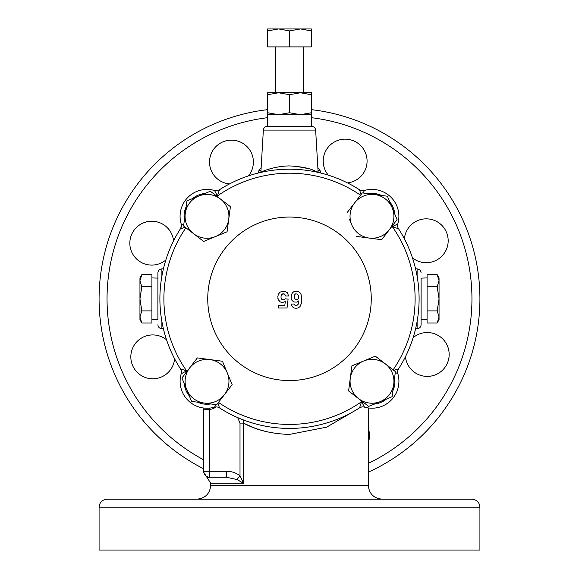 <?xml version="1.0" encoding="UTF-8"?>
<svg xmlns="http://www.w3.org/2000/svg" width="579" height="579" viewBox="0 0 579 579"><rect width="100%" height="100%" fill="white"/><g stroke="black" fill="none" stroke-linecap="round" stroke-linejoin="round"><path stroke-width="0.87" d="M218.247 407.269L219.463 407.869A129.609 129.609 0 0 0 359.573 407.84L361.564 401.703L364.481 407.131L363.236 406.907M218.218 190.382L214.519 190.498A26.916 26.916 0 0 0 181.155 223.87A26.916 26.916 0 0 1 214.519 190.498L217.436 195.926A22.928 22.928 0 0 0 215.062 194.877L230.406 206.674L227.077 231.781L228.741 219.224A21.937 21.937 0 0 0 198.626 196.071L210.329 191.236L220.367 198.952M181.408 372.55L181.184 373.795A26.916 26.916 0 0 0 180.112 381.315M185.468 200.189A26.916 26.916 0 0 1 207 189.427M181.379 225.108L181.343 226.309M363.199 190.694L362.005 190.657M427.085 277.92L421.099 278.108L421.099 324.732L421.099 319.521L427.085 319.702M157.901 319.521L157.901 298.815L157.901 319.521L151.915 319.702M405.423 356.78A21.937 21.937 0 0 0 427.23 376.393A21.937 21.937 0 0 0 449.166 354.464A21.937 21.937 0 0 0 413.153 337.644M412.458 257.836A21.937 21.937 0 0 0 448.175 240.77A21.937 21.937 0 0 0 426.238 218.84A21.937 21.937 0 0 0 404.395 238.838M347.465 182.892A21.937 21.937 0 0 0 367.05 159.92A21.937 21.937 0 0 0 325.275 151.799A21.937 21.937 0 0 0 328.329 175.162M248.521 175.857A21.937 21.937 0 0 0 231.455 140.14A21.937 21.937 0 0 0 209.547 161.107A21.937 21.937 0 0 0 229.523 183.919M173.577 240.85A21.937 21.937 0 0 0 151.77 221.236A21.937 21.937 0 0 0 129.834 243.166A21.937 21.937 0 0 0 165.847 259.985M166.542 339.793A21.937 21.937 0 0 0 130.825 356.859A21.937 21.937 0 0 0 152.762 378.789A21.937 21.937 0 0 0 174.605 358.792M264.082 170.877C253.855 175.9 269.003 166.13 289.5 165.92C300.914 166.542 309.389 168.192 314.925 170.885L318.132 172.412M318.095 172.216L316.858 171.681M313.297 170.262L311.98 169.792M308.361 168.634L295.695 166.216M315.642 130.094L263.358 130.094C263.698 127.793 265.023 126.54 267.339 126.338L311.661 126.338C313.977 126.54 315.302 127.793 315.642 130.094L318.124 172.231M479.919 507.182C479.448 502.333 476.792 499.677 471.943 499.207L107.057 499.207C102.208 499.677 99.552 502.333 99.081 507.182L99.081 550.05L479.919 550.05L479.919 507.182L99.081 507.182M311.372 109.655A190.419 190.419 0 0 1 368.258 472.182M353.624 411.445L326.65 427.157L289.5 434.402C271.819 433.917 256.483 430.161 243.506 423.119L240.01 423.119L237.694 417.618M209.62 408.108L209.743 471.292L226.635 471.292C231.629 471.299 236.087 472.819 240.01 475.837L243.506 483.255L236.927 479.542L226.635 477.27L209.743 477.27C206.435 477.892 206.435 477.892 209.743 477.27L208.729 477.364M243.513 423.126L252.574 427.244M253.776 427.715L257.995 429.227M259.095 429.596L266.239 431.608M286.301 434.351L289.5 434.402M243.498 419.978L243.506 483.255L210.742 483.255L210.742 485.245C209.909 493.728 205.263 498.374 196.78 499.207M203.757 468.838A190.419 190.419 0 0 1 267.628 109.655M368.258 442.754A21.937 21.937 0 0 0 368.258 428.351M157.901 298.815L157.901 272.89L157.901 278.108L151.915 277.92M397.592 225.079L397.816 223.834A26.916 26.916 0 0 0 364.437 190.469A26.916 26.916 0 0 1 397.816 223.834L392.388 226.744A22.928 22.928 0 0 0 393.438 224.377M360.753 190.361L359.537 189.76A129.609 129.609 0 0 0 219.427 189.782A129.609 129.609 0 0 1 359.537 189.76L361.028 194.566M397.954 370.068L398.555 368.845A129.609 129.609 0 0 0 398.526 228.741A129.609 129.609 0 0 1 398.555 368.845L393.749 370.343M397.932 227.525L397.628 226.266M397.621 372.514L397.657 371.32M181.343 226.346L180.445 228.777A129.609 129.609 0 0 0 180.474 368.888L186.612 370.878L181.184 373.795A26.916 26.916 0 0 0 214.563 407.16L215.88 404.612M181.068 370.097L181.372 371.356M360.782 407.247L362.041 406.943M215.395 406.979L216.235 406.921M397.831 373.694L397.838 373.737A26.916 26.916 0 0 1 372 408.202A26.916 26.916 0 0 0 397.845 373.752A26.916 26.916 0 0 1 364.481 407.131A5.985 5.985 0 0 0 359.573 407.84A5.985 5.985 0 0 1 364.481 407.131M215.996 406.921A11.964 11.964 0 0 1 209.743 409.425L203.757 409.425A5.985 5.985 0 0 1 203.917 408.05A5.985 5.978 180 0 0 203.757 409.411L203.757 471.335M203.757 471.292C203.757 472.515 203.757 472.515 203.757 471.292A5.985 5.985 0 0 0 209.743 477.27A5.985 5.985 0 0 1 203.757 471.292L209.743 471.292L209.743 477.27M240.01 423.119L240.01 475.837L236.927 479.542L240.423 481.431M207.506 477.711L207.883 477.574M207.919 477.566L208.57 477.393M226.635 471.292L226.635 477.27M427.085 322.988L427.085 274.641L437.174 274.641L439.048 280.685L437.174 286.728L439.048 298.815L437.174 310.901L439.048 316.945L437.174 322.988L427.085 322.988M427.085 310.901L437.174 310.901M427.085 286.728L437.174 286.728M437.174 274.641L439.048 277.877L439.048 280.627M439.048 280.685L439.048 319.753L437.174 322.988M151.915 274.641L151.915 322.988L141.826 322.988L139.952 316.945L141.826 310.901L139.952 298.815L141.826 286.728L139.952 280.685L141.826 274.641L151.915 274.641M151.915 286.728L141.826 286.728M151.915 310.901L141.826 310.901M141.826 322.988L139.952 319.753L139.952 317.002M139.952 316.945L139.952 277.877L141.826 274.641M288.096 299.126L285.338 298.8L283.283 299.936L282.132 299.625L281.032 297.961L281.083 295.695L282.443 293.929L284.521 294.052L285.512 296.007L288.617 296.007L287.379 292.728L284.875 291.36L282.147 291.324L279.99 292.178L278.361 294.255L277.811 296.658L278.253 299.712L280.381 301.977L282.53 302.491L285.338 301.594L284.81 305.271L278.376 305.271L278.376 307.963L287.039 307.963L287.17 306.884M287.184 306.732L287.307 305.748M287.394 304.988L287.437 304.626M287.459 304.445L287.51 304.055M287.524 303.903L287.575 303.483M287.589 303.36L287.647 302.911M287.654 302.81L287.712 302.339M287.72 302.26L287.785 301.76M288.516 295.087L288.617 296.007L285.512 296.007M289.5 380.562A81.755 81.755 0 0 1 207.745 298.815A81.755 81.755 0 0 1 289.5 217.06A81.755 81.755 0 0 1 371.255 298.815A81.755 81.755 0 0 1 289.5 380.562M217.972 403.064L219.463 407.869A5.985 5.985 0 0 0 214.563 407.16A26.916 26.916 0 0 1 207.029 408.231M203.96 358.785L197.359 357.909L189.637 367.947L197.359 357.909L222.466 361.238L232.136 384.644L228.075 389.92M229.653 378.644L232.136 384.644L216.698 404.721L191.591 401.392L181.922 377.986L189.637 367.947A21.937 21.937 0 0 0 204.148 403.056A21.937 21.937 0 0 0 227.301 372.941L222.466 361.238L215.866 360.362M227.301 372.941A21.937 21.937 0 0 0 189.637 367.947M348.594 390.955L358.633 398.67L348.594 390.955L351.923 365.848L375.33 356.179L385.368 363.894L395.406 371.617L392.084 396.724L368.671 406.393L358.633 398.67A21.937 21.937 0 0 0 393.742 384.166A21.937 21.937 0 0 0 363.626 361.014A21.937 21.937 0 0 0 358.633 398.67M380.613 360.239L375.33 356.179M381.641 239.72L389.363 229.682L381.641 239.72L356.534 236.391L369.091 238.056A21.937 21.937 0 0 0 392.244 207.933L397.078 219.644L389.363 229.682M354.58 202.947L362.302 192.901L374.852 194.566A21.937 21.937 0 0 0 354.58 202.947L346.864 212.985L354.58 202.947A21.937 21.937 0 0 0 351.699 224.688L349.347 218.985M228.741 219.224A21.937 21.937 0 0 1 193.632 233.728L183.594 226.013L185.258 213.463A21.937 21.937 0 0 0 193.632 233.728L203.67 241.45L227.077 231.781L203.67 241.45L198.387 237.39M185.258 213.463L186.916 200.906L198.626 196.071A21.937 21.937 0 0 0 185.258 213.463M374.852 194.566L387.409 196.23L392.244 207.933A21.937 21.937 0 0 0 374.852 194.566M351.699 224.688A21.937 21.937 0 0 0 369.091 238.056M393.105 369.843A125.621 125.621 0 0 0 392.388 226.744L398.526 228.741A5.985 5.985 0 0 1 397.816 223.834A26.916 26.916 0 0 0 364.437 190.469A5.985 5.985 0 0 1 359.537 189.76A5.985 5.985 0 0 0 364.437 190.469L363.12 193.01M183.702 225.195L181.155 223.87A26.916 26.916 0 0 1 214.519 190.498A5.985 5.985 0 0 0 219.427 189.782L217.436 195.926A125.621 125.621 0 0 1 360.529 195.203M397.621 372.536L397.838 373.737A5.985 5.985 0 0 1 398.555 368.845A5.985 5.985 0 0 0 397.845 373.752L395.298 372.427M185.251 227.286L180.445 228.777A5.985 5.985 0 0 0 181.393 225.549A5.985 5.985 0 0 1 180.445 228.777M181.155 223.87A5.985 5.985 0 0 1 181.393 225.549A5.985 5.985 0 0 0 181.155 223.87M180.474 368.888A5.985 5.985 0 0 1 181.184 373.795A5.985 5.985 0 0 0 180.474 368.888M291.36 299.22L292.098 300.602L294.052 301.992L297.041 302.115L298.706 300.892L298.207 304.221L296.542 305.748L295.015 305.423L294.327 304.033L291.259 304.033L291.758 305.871L293.488 307.804L295.927 308.325L298.294 307.89L300.038 306.573L301.514 303.092L301.739 298.047L301.051 294.494L300.096 292.829L298.257 291.563L296.079 291.223L293.748 291.765L292.409 292.865L291.309 294.87L291.208 298.742M281.546 294.668L283.297 293.777L284.521 294.052L285.447 295.37M277.913 298.561L279.389 301.29M285.338 301.594L284.81 305.271L278.376 305.271M287.039 307.963L288.118 298.938M285.338 298.8L284.521 299.661M284.26 299.777L283.283 299.936M282.132 299.625L281.481 299.01M294.639 294.617L294.226 298.221L295.167 299.401L296.318 299.712L297.946 299.09L298.496 298.185L298.532 295.659L297.382 294.067L295.666 293.864L294.639 294.617L294.226 298.221L295.167 299.401L296.318 299.712M298.67 302.354L298.207 304.221L296.542 305.748L295.015 305.423L294.349 304.156M294.327 304.033L291.259 304.033M291.121 298.46L291.483 299.611M297.729 301.818L298.619 301M297.382 294.067L295.666 293.864L294.704 294.53M311.372 126.338L311.372 112.739L300.436 114.693L311.372 114.693M278.564 114.693L300.436 114.693L289.5 112.739L278.564 114.693L267.628 112.739L267.628 114.693L278.564 114.693M267.628 126.338L267.628 114.693M303.461 92.756L303.461 46.899M275.539 92.756L275.539 46.899M289.5 112.739L289.5 94.71L300.436 92.756L311.372 94.71L311.372 92.756L278.564 92.756L289.5 94.71M267.628 94.71L278.564 92.756L267.628 92.756L267.628 112.739M311.372 112.739L311.372 94.71M300.436 28.95L311.372 30.904L311.372 28.95L278.564 28.95L289.5 30.904L300.436 28.95M267.628 28.95L278.564 28.95L267.628 30.904L267.628 28.95M289.5 30.904L289.5 46.899L311.372 46.899L311.372 30.904M289.5 46.899L267.628 46.899L267.628 30.904M415.606 328.72L417.112 328.72L417.112 321.461M161.888 321.461L161.888 328.72C159.464 328.488 158.139 327.157 157.901 324.732M314.947 171.731A11.964 10.531 105.7 0 1 314.925 170.885M318.016 170.421L320.049 170.421L320.563 172.983M368.258 407.942L368.258 485.245L210.742 485.245M311.372 117.682A182.443 182.443 0 0 1 368.258 463.381M203.757 459.856A182.443 182.443 0 0 1 267.628 117.682M261.151 167.599L258.951 170.421L260.984 170.421M417.112 276.169L417.112 268.902C419.536 269.141 420.861 270.473 421.099 272.89M163.394 268.902L161.888 268.902L161.888 276.169M398.526 228.741A5.985 5.985 0 0 1 397.816 223.834M197.519 402.181A22.928 22.928 0 0 0 210.778 403.939M184.202 383.508A22.928 22.928 0 0 0 189.311 395.87M185.895 227.786A125.621 125.621 0 0 0 186.612 370.878A22.928 22.928 0 0 0 185.562 373.252M218.471 402.419A125.621 125.621 0 0 0 361.564 401.703A22.928 22.928 0 0 0 363.938 402.752M186.134 206.833A22.928 22.928 0 0 0 184.375 220.092M204.807 193.516A22.928 22.928 0 0 0 192.445 198.626M381.481 195.449A22.928 22.928 0 0 0 368.222 193.69M394.798 214.114A22.928 22.928 0 0 0 389.689 201.753M392.866 390.796A22.928 22.928 0 0 0 394.625 377.537M374.193 404.113A22.928 22.928 0 0 0 386.555 399.003M219.427 189.782A5.985 5.985 0 0 1 214.519 190.498M214.621 407.138L214.57 407.153A5.985 5.985 0 0 1 219.463 407.869M417.112 328.72C419.536 328.488 420.861 327.157 421.099 324.732M161.888 328.72L163.394 328.72M263.358 130.094L260.868 172.412M320.049 170.421L317.849 167.599M368.258 485.245C369.091 493.728 373.737 498.374 382.22 499.207M258.951 170.421L258.437 172.983M415.606 268.902L417.112 268.902M161.888 268.902C159.464 269.141 158.139 270.473 157.901 272.89M181.169 223.935L181.379 225.093M397.657 371.284L397.954 370.075M203.757 472.377L210.742 483.255"/></g></svg>
